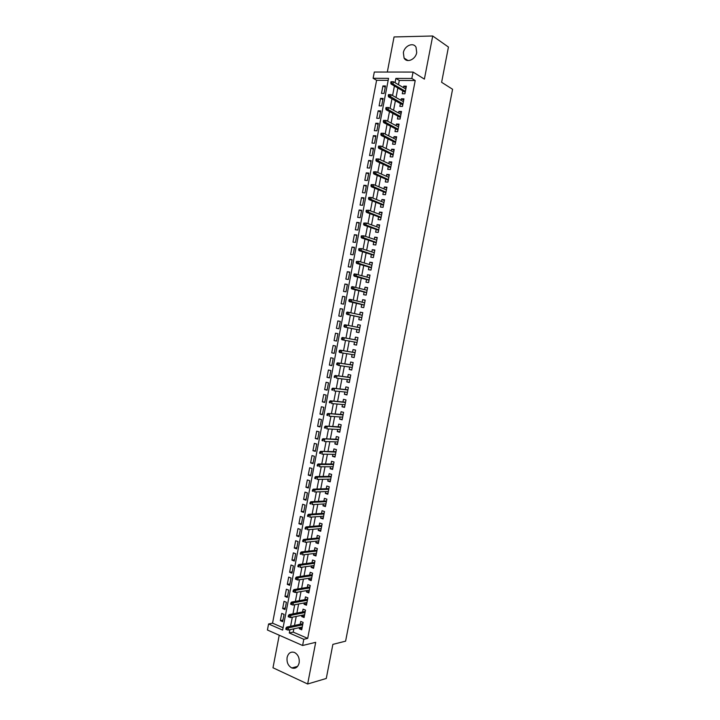 <?xml version="1.0" encoding="UTF-8"?>
<svg xmlns="http://www.w3.org/2000/svg" width="720" height="720" viewBox="0 0 720 720"><rect width="100%" height="100%" fill="white"/><g stroke="black" fill="none" stroke-linecap="round" stroke-linejoin="round"><path stroke-width="1.08" d="M403.371 52.722L404.082 58.059C406.764 63.351 415.62 59.553 416.709 52.551L416.043 47.286C413.352 41.85 404.433 45.747 403.371 52.722M287.109 657.459C286.578 662.391 288.144 665.883 291.816 667.953C295.47 669.006 297.909 667.332 299.133 662.931C299.664 658.053 298.134 654.579 294.543 652.482C290.826 651.339 288.342 652.995 287.109 657.459M388.17 80.361L376.605 80.28L373.113 78.273L374.31 72.045L413.064 72.072L411.831 78.471L395.874 78.39L395.055 82.683M279.234 635.211L272.988 667.773L307.656 684L326.277 678.474L332.874 644.373L345.6 641.16L452.574 89.262L441.621 82.305L448.443 47.043L432.711 36L394.056 36.945L387.315 72.054M293.85 628.839L293.22 632.115L307.692 638.388L303.804 639.297L302.607 645.498L267.426 630.018L268.578 623.979L282.627 630.09L388.548 78.354L373.113 78.273M376.605 80.28L272.547 623.169L268.578 623.979M402.822 90.891L402.273 93.735L404.919 93.78L406.377 86.184L403.731 86.157L403.452 87.633M400.392 103.536L399.843 106.362L402.48 106.425L403.947 98.838L401.301 98.784L401.013 100.323M397.962 116.163L397.422 118.98L400.05 119.07L401.508 111.483L398.871 111.411L398.565 113.004M395.532 128.781L394.992 131.589L397.62 131.706L399.078 124.128L396.45 124.029L396.126 125.676M393.102 141.399L392.571 144.189L395.19 144.324L396.648 136.755L394.02 136.629L393.696 138.348M390.681 153.999L390.141 156.78L392.76 156.942L394.218 149.373L391.599 149.229L391.257 151.002M388.26 166.59L387.72 169.362L390.33 169.551L391.788 161.982L389.178 161.811L388.818 163.647M385.83 179.181L385.299 181.935L387.909 182.142L389.358 174.591L386.757 174.393L386.388 176.283M383.409 191.754L382.887 194.499L385.479 194.733L386.937 187.182L384.336 186.966L383.958 188.91M380.997 204.318L380.466 207.054L383.058 207.315L384.516 199.764L381.915 199.521L381.528 201.537M378.576 216.882L378.054 219.6L380.637 219.879L382.095 212.337L379.503 212.076L379.107 214.146M376.164 229.428L375.642 232.146L378.225 232.443L379.674 224.91L377.091 224.622L376.677 226.746M373.752 241.974L373.23 244.674L375.804 244.998L377.253 237.465L374.679 237.159L374.256 239.337M371.34 254.502L370.818 257.193L373.392 257.544L374.841 250.02L372.267 249.678L371.835 251.928M368.928 267.03L368.415 269.703L370.98 270.072L372.429 262.557L369.855 262.197L369.414 264.501M366.516 279.54L366.003 282.204L368.568 282.6L370.017 275.085L367.452 274.707L366.993 277.065M364.113 292.05L363.6 294.705L366.156 295.119L367.605 287.613L365.04 287.208L364.581 289.62M361.71 304.542L361.197 307.188L363.744 307.629L365.193 300.123L362.637 299.7L362.16 302.175M359.307 317.034L358.794 319.662L361.341 320.13L362.781 312.633L360.234 312.183L359.748 314.712M356.904 329.517L356.4 332.136L358.938 332.622L360.378 325.125L357.84 324.657L357.336 327.249M354.492 342.018L353.997 344.592L356.535 345.105L357.975 337.617L355.437 337.122L354.933 339.741M352.089 354.537L351.603 357.039L354.132 357.579L355.572 350.091L353.043 349.578L352.539 352.206M349.677 367.038L349.209 369.486L351.729 370.044L353.169 362.565L350.649 362.025L350.136 364.662M347.274 379.53L346.815 381.915L349.335 382.5L350.775 375.03L348.255 374.463L347.742 377.109M344.871 392.013L344.421 394.344L346.941 394.947L348.372 387.477L345.861 386.892L345.348 389.547M342.468 404.496L342.036 406.764L344.538 407.385L345.978 399.924L343.467 399.312L342.954 401.976M340.074 416.961L339.651 419.166L342.153 419.814L343.584 412.362L341.082 411.723L340.569 414.396M337.671 429.426L337.266 431.568L339.759 432.234L341.19 424.782L338.697 424.125L338.175 426.807M335.277 441.873L334.881 443.952L337.365 444.654L338.805 437.202L336.312 436.527L335.79 439.209M332.883 454.32L332.496 456.336L334.98 457.056L336.411 449.613L333.927 448.911L333.405 451.602M330.489 466.749L330.111 468.711L332.595 469.449L334.026 462.015L331.542 461.286L331.02 463.986M328.104 479.178L327.735 481.077L330.21 481.842L331.641 474.408L329.157 473.661L328.644 476.361M325.71 491.589L325.359 493.434L327.825 494.217L329.256 486.792L326.781 486.018L326.259 488.736M323.325 504L322.983 505.782L325.44 506.583L326.871 499.167L324.405 498.366L323.883 501.093M320.94 516.402L320.607 518.112L323.064 518.949L324.495 511.533L322.029 510.714L321.507 513.441M318.555 528.786L318.231 530.442L320.688 531.297L322.11 523.89L319.653 523.053L319.131 525.789M316.17 541.17L315.864 542.763L318.312 543.645L319.734 536.238L317.286 535.374L316.755 538.119M313.785 553.545L313.488 555.084L315.936 555.975L317.358 548.577L314.91 547.695L314.379 550.449M311.409 565.911L311.121 567.387L313.56 568.305L314.982 560.907L312.543 560.007L312.012 562.761M309.033 578.259L308.754 579.681L311.193 580.626L312.615 573.237L310.176 572.301L309.645 575.073M306.657 590.607L306.396 591.966L308.817 592.938L310.239 585.549L307.809 584.595L307.278 587.376M304.281 602.946L304.029 604.242L306.45 605.232L307.872 597.852L305.451 596.88L304.911 599.661M301.905 615.276L301.671 616.518L304.083 617.526L305.505 610.155L303.084 609.156L302.544 611.946M282.969 620.109L280.332 620.649L281.718 613.395L284.067 614.385L282.672 621.648L280.332 620.649M285.282 608.067L282.654 608.562L284.04 601.308L286.389 602.271L284.994 609.543L282.654 608.562M287.595 596.016L284.967 596.466L286.362 589.203L288.72 590.157L287.325 597.429L284.967 596.466M289.908 583.956L287.289 584.361L288.684 577.098L291.042 578.025L289.647 585.306L287.289 584.361M292.221 571.887L289.62 572.256L291.015 564.984L293.373 565.884L291.978 573.174L289.62 572.256M294.543 559.809L291.942 560.133L293.337 552.861L295.704 553.743L294.309 561.033L291.942 560.133M296.865 547.722L294.264 548.01L295.668 540.729L298.044 541.584L296.64 548.883L294.264 548.01M299.187 535.626L296.595 535.878L297.99 528.588L300.375 529.425L298.971 536.724L296.595 535.878M301.509 523.53L298.926 523.728L300.321 516.438L302.706 517.257L301.311 524.556L298.926 523.728M303.831 511.416L301.257 511.578L302.661 504.279L305.046 505.08L303.642 512.388L301.257 511.578M306.153 499.302L303.588 499.419L304.992 492.12L307.386 492.885L305.982 500.202L303.588 499.419M308.484 487.17L305.928 487.251L307.323 479.943L309.726 480.69L308.322 488.016L305.928 487.251M310.815 475.038L308.259 475.074L309.663 467.766L312.066 468.486L310.662 475.812L308.259 475.074M313.146 462.897L310.599 462.888L312.003 455.571L314.415 456.273L313.011 463.608L310.599 462.888M315.477 450.747L312.939 450.693L314.343 443.376L316.764 444.06L315.351 451.386L312.939 450.693M317.808 438.588L315.279 438.489L316.683 431.163L319.104 431.829L317.7 439.164L315.279 438.489M320.148 426.42L317.619 426.285L319.032 418.95L321.453 419.589L320.049 426.933L317.619 426.285M322.479 414.243L319.968 414.063L321.372 406.728L323.811 407.34L322.398 414.693L319.968 414.063M324.819 402.057L322.317 401.832L323.721 394.497L326.16 395.091L324.747 402.444L322.317 401.832M327.159 389.862L324.657 389.601L326.07 382.257L328.509 382.824L327.096 390.186L324.657 389.601M329.508 377.658L327.015 377.352L328.419 370.008L330.867 370.557L329.454 377.919L327.015 377.352M331.848 365.454L329.364 365.103L330.777 357.75L333.225 358.272L331.812 365.643L329.364 365.103M334.197 353.232L331.713 352.845L333.126 345.483L335.583 345.987L334.17 353.358L331.713 352.845M336.537 341.01L334.071 340.569L335.484 333.207L337.941 333.693L336.528 341.073L334.071 340.569M340.299 321.426L337.842 320.922L336.42 328.293L338.886 328.77L340.308 321.381L337.842 320.922M342.648 309.177L340.2 308.637L338.778 316.008L341.253 316.458L342.666 309.069L340.2 308.637M344.997 296.919L342.558 296.334L341.136 303.714L343.611 304.146L345.033 296.748L342.558 296.334M347.355 284.661L344.916 284.022L343.503 291.411L345.978 291.816L347.4 284.418L344.916 284.022M349.713 272.385L347.283 271.71L345.861 279.099L348.345 279.486L349.767 272.079L347.283 271.71M352.071 260.1L349.65 259.38L348.228 266.778L350.721 267.138L352.143 259.731L349.65 259.38M354.429 247.815L352.008 247.05L350.595 254.448L353.088 254.79L354.51 247.374L352.008 247.05M356.787 235.512L354.384 234.711L352.962 242.118L355.464 242.433L356.886 235.008L354.384 234.711M359.154 223.209L356.751 222.354L355.329 229.77L357.831 230.058L359.262 222.633L356.751 222.354M361.512 210.888L359.118 209.997L357.696 217.413L360.207 217.683L361.638 210.258L359.118 209.997M363.879 198.567L361.494 197.631L360.072 205.056L362.583 205.299L364.014 197.865L361.494 197.631M366.246 186.237L363.87 185.256L362.448 192.681L364.968 192.906L366.39 185.463L363.87 185.256M368.613 173.889L366.246 172.872L364.815 180.297L367.344 180.504L368.775 173.061L366.246 172.872M370.989 161.541L368.622 160.479L367.2 167.913L369.729 168.093L371.16 160.641L368.622 160.479M373.356 149.184L371.007 148.077L369.576 155.52L372.114 155.673L373.545 148.212L371.007 148.077M375.732 136.818L373.383 135.666L371.952 143.109L374.499 143.244L375.93 135.783L373.383 135.666M378.108 124.443L375.768 123.246L374.337 130.698L376.884 130.806L378.315 123.336L375.768 123.246M380.484 112.059L378.153 110.817L376.722 118.278L379.278 118.359L380.709 110.889L378.153 110.817M382.86 99.666L380.538 98.379L379.107 105.84L381.663 105.903L383.103 98.433L380.538 98.379M272.547 623.169L283.077 627.723M384.057 93.447L385.497 85.959L382.923 85.932L381.492 93.402L384.057 93.447M307.692 638.388L415.215 80.541L399.303 80.433L398.484 84.699M397.845 87.993L396.018 97.497M395.397 100.728L393.561 110.277M392.949 113.454L391.104 123.048M390.501 126.18L388.656 135.81M388.062 138.888L386.199 148.563M385.623 151.587L383.751 161.316M383.175 164.277L381.303 174.051M380.736 176.967L378.855 186.777M378.306 189.639L376.407 199.494M375.867 202.302L373.959 212.202M373.437 214.956L371.52 224.901M370.998 227.61L369.081 237.591M368.568 240.246L366.642 250.281M366.138 252.873L364.203 262.953M363.717 265.5L361.773 275.616M361.287 278.109L359.334 288.27M358.866 290.709L356.904 300.915M356.445 303.309L354.474 313.551M354.024 315.891L352.044 326.178M351.603 328.464L349.623 338.769M349.182 341.073L347.211 351.333M346.761 353.682L344.799 363.888M344.331 366.282L342.387 376.425M341.91 378.873L339.975 388.962M339.498 391.455L337.563 401.49M337.077 404.028L335.16 414M334.656 416.592L332.757 426.51M332.244 429.147L330.354 439.011M329.832 441.693L327.951 451.494M327.42 454.23L325.548 463.977M325.017 466.758L323.154 476.451M322.605 479.286L320.751 488.916M320.202 491.796L318.357 501.372M317.799 504.297L315.963 513.81M315.396 516.789L313.569 526.248M312.993 529.272L311.184 538.677M310.59 541.755L308.799 551.097M308.196 554.22L306.405 563.508M305.802 566.676L304.02 575.91M303.408 579.123L301.644 588.303M301.014 591.57L299.259 600.696M298.62 603.999L296.883 613.071M296.235 616.428L294.498 625.437M299.538 627.597L299.313 628.776L301.716 629.811L303.138 622.44L300.726 621.423L300.186 624.222M413.064 72.072L424.386 79.119L432.711 36M415.215 80.541L411.831 78.471M307.656 684L315.702 642.321L302.607 645.498M289.926 629.694L289.287 632.988L303.804 639.297M394.416 85.986L392.58 95.544M391.959 98.793L390.114 108.396M389.493 111.591L387.639 121.23M387.036 124.38L385.173 134.064M384.579 137.16L382.716 146.889M382.131 149.922L380.25 159.705M379.674 162.684L377.784 172.503M377.226 175.437L375.327 185.301M374.778 188.181L372.87 198.09M372.33 200.916L370.413 210.861M369.882 213.633L367.965 223.632M367.443 226.35L365.508 236.394M364.995 239.058L363.06 249.138M362.556 251.757L360.612 261.882M360.117 264.438L358.164 274.617M357.687 277.119L355.716 287.334M355.248 289.791L353.277 300.051M352.818 302.454L350.838 312.75M350.379 315.099L348.399 325.449M347.949 327.744L345.96 338.103M345.519 340.416L343.539 350.73M343.08 353.097L341.109 363.348M340.65 365.76L338.688 375.957M338.211 378.414L336.267 388.557M335.781 391.068L333.846 401.148M333.351 403.704L331.425 413.73M330.93 416.34L329.013 426.303M328.5 428.958L326.601 438.867M326.079 441.567L324.18 451.422M323.658 454.176L321.768 463.968M321.237 466.767L319.365 476.505M318.816 479.358L316.953 489.042M316.395 491.931L314.55 501.561M313.983 504.504L312.147 514.071M311.571 517.059L309.744 526.572M309.159 529.614L307.341 539.064M306.747 542.151L304.938 551.547M304.335 554.688L302.544 564.03M301.932 567.207L300.15 576.495M299.529 579.726L297.756 588.951M297.126 592.227L295.362 601.398M294.723 604.728L292.968 613.845M292.32 617.211L290.583 626.274M293.22 632.115L289.287 632.988M399.303 80.433L395.874 78.39M302.031 628.182L299.313 628.776M385.245 87.264L382.923 85.932M304.389 615.96L301.671 616.518M306.738 603.738L304.029 604.242M309.096 591.507L306.396 591.966M311.454 579.258L308.754 579.681M313.812 567.009L311.121 567.387M316.17 554.751L313.488 555.084M318.537 542.484L315.864 542.763M320.895 530.208L318.231 530.442M323.262 517.923L320.607 518.112M325.629 505.629L322.983 505.782M327.996 493.326L325.359 493.434M330.363 481.014L327.735 481.077M332.739 468.702L330.111 468.711M335.115 456.372L332.496 456.336M337.491 444.033L334.881 443.952M339.867 431.694L337.266 431.568M342.243 419.337L339.651 419.166M344.619 406.971L342.036 406.764M347.004 394.605L344.421 394.344M349.389 382.23L346.815 381.915M351.774 369.837L349.209 369.486M354.159 357.444L351.603 357.039M356.544 345.033L353.997 344.592M360.369 325.17L357.84 324.657M362.763 312.741L360.234 312.183M365.157 300.312L362.637 299.7M367.551 287.865L365.04 287.208M369.954 275.409L367.452 274.707M372.348 262.953L369.855 262.197M374.751 250.479L372.267 249.678M377.154 237.996L374.679 237.159M379.557 225.513L377.091 224.622M381.96 213.012L379.503 212.076M384.372 200.511L381.915 199.521M386.784 187.992L384.336 186.966M389.187 175.473L386.757 174.393M391.608 162.936L389.178 161.811M394.02 150.399L391.599 149.229M396.432 137.853L394.02 136.629M398.853 125.289L396.45 124.029M401.274 112.725L398.871 111.411M403.695 100.152L401.301 98.784M406.116 87.561L403.731 86.157M302.913 623.637L286.794 627.084L288.549 627.84L302.688 624.798M287.01 628.398L286.038 627.975L285.795 629.226L286.767 629.649L287.01 628.398L288.549 627.84L288.117 630.09L302.265 627.003M286.794 627.084L286.038 627.975M286.767 629.649L288.117 630.09M305.262 611.406L289.197 614.592L290.952 615.33L305.046 612.522M289.422 615.87L288.441 615.465L288.198 616.716L289.179 617.121L289.422 615.87L290.952 615.33L290.52 617.58L304.623 614.727M289.197 614.592L288.441 615.465M289.179 617.121L290.52 617.58M307.62 599.175L291.6 602.082L293.355 602.811L307.413 600.228M291.825 603.342L290.844 602.937L290.61 604.188L291.582 604.593L291.825 603.342L293.355 602.811L292.923 605.061L306.99 602.442M291.6 602.082L290.844 602.937M291.582 604.593L292.923 605.061M309.978 586.926L294.003 589.572L295.767 590.283L309.78 587.934M294.237 590.796L293.256 590.4L293.013 591.66L293.994 592.056L294.237 590.796L295.767 590.283L295.326 592.533L309.357 590.148M294.003 589.572L293.256 590.4M293.994 592.056L295.326 592.533M312.336 574.668L296.406 577.053L298.17 577.737L312.147 575.631M296.649 578.25L295.659 577.863L295.425 579.114L296.406 579.501L296.649 578.25L298.17 577.737L297.738 579.996L311.724 577.845M296.406 577.053L295.659 577.863M296.406 579.501L297.738 579.996M314.694 562.41L298.809 564.525L300.582 565.191L314.523 563.319M299.061 565.686L298.071 565.308L297.837 566.568L298.818 566.946L299.061 565.686L300.582 565.191L300.15 567.45L314.091 565.542M298.818 566.946L297.837 566.568M298.809 564.525L298.071 565.308M317.061 550.134L301.221 551.988L302.994 552.636L316.89 550.998M301.473 553.122L300.483 552.753L300.249 554.013L301.23 554.373L301.473 553.122L302.994 552.636L302.562 554.904L316.467 553.221M301.23 554.373L300.249 554.013M301.221 551.988L300.483 552.753M319.428 537.858L303.633 539.433L305.406 540.072L319.266 538.668M303.885 540.54L302.904 540.189L302.661 541.44L303.651 541.8L303.885 540.54L305.406 540.072L304.974 542.34L318.843 540.891M303.651 541.8L302.661 541.44M303.633 539.433L302.904 540.189M321.786 525.564L306.045 526.878L307.827 527.499L321.642 526.329M306.306 527.949L305.316 527.607L305.073 528.867L306.063 529.209L306.306 527.949L307.827 527.499L307.386 529.767L321.219 528.552M306.063 529.209L305.073 528.867M306.045 526.878L305.316 527.607M324.162 513.27L308.457 514.314L310.239 514.917L324.018 513.99M308.727 515.358L307.737 515.025L307.494 516.276L308.484 516.618L308.727 515.358L310.239 514.917L309.807 517.185L323.595 516.213M308.484 516.618L307.494 516.276M308.457 514.314L307.737 515.025M326.529 500.958L310.869 501.741L312.66 502.326L326.394 501.633M311.148 502.749L310.149 502.425L309.906 503.685L310.905 504.018L311.148 502.749L312.66 502.326L312.228 504.594L325.971 503.856M310.905 504.018L309.906 503.685M310.869 501.741L310.149 502.425M328.896 488.646L313.29 489.159L315.081 489.726L328.779 489.267M313.569 490.14L312.57 489.825L312.327 491.085L313.326 491.4L313.569 490.14L315.081 489.726L314.649 491.994L328.347 491.49M313.326 491.4L312.327 491.085M313.29 489.159L312.57 489.825M331.272 476.325L315.711 476.568L317.502 477.117L331.164 476.892M315.999 477.522L315 477.207L314.757 478.467L315.756 478.782L315.999 477.522L317.502 477.117L317.07 479.394L330.732 479.124M315.756 478.782L314.757 478.467M315.711 476.568L315 477.207M333.648 463.995L318.123 463.968L319.932 464.499L333.54 464.517M318.42 464.886L317.421 464.589L317.178 465.849L318.177 466.146L318.42 464.886L319.932 464.499L319.491 466.776L333.117 466.74M318.177 466.146L317.178 465.849M318.123 463.968L317.421 464.589M336.024 451.656L320.553 451.359L335.925 452.124M320.85 452.25L319.842 451.953L319.599 453.222L320.607 453.51L320.85 452.25L322.353 451.872L321.921 454.149L335.502 454.356M320.607 453.51L319.599 453.222M320.553 451.359L319.842 451.953M338.4 439.299L322.974 438.732L338.319 439.731M323.28 439.596L322.272 439.317L322.029 440.577L323.037 440.865L323.28 439.596L324.783 439.236L324.342 441.513L337.887 441.963M323.037 440.865L322.029 440.577M322.974 438.732L322.272 439.317M340.776 426.942L325.395 426.105L340.704 427.32M325.71 426.942L324.702 426.672L324.459 427.932L325.467 428.202L325.71 426.942L327.213 426.591L326.772 428.868L340.272 429.552M325.467 428.202L324.459 427.932M325.395 426.105L324.702 426.672M343.161 414.576L327.825 413.469L343.098 414.909M328.149 414.27L327.132 414.009L326.889 415.278L327.897 415.539L328.149 414.27L329.643 413.937L329.211 416.214L342.666 417.141M327.897 415.539L326.889 415.278M327.825 413.469L327.132 414.009M345.537 402.201L330.255 400.824L345.483 402.48M330.579 401.598L329.571 401.346L329.328 402.615L330.336 402.867L330.579 401.598L332.073 401.274L331.641 403.56L345.06 404.721M330.336 402.867L329.328 402.615M330.255 400.824L329.571 401.346M347.922 389.826L332.685 388.17L347.877 390.051M333.018 388.908L332.001 388.665L331.758 389.934L332.775 390.177L333.018 388.908L334.512 388.602L334.071 390.888L347.445 392.283M332.775 390.177L331.758 389.934M332.685 388.17L332.001 388.665M350.307 377.433L335.115 375.507L350.271 377.604M335.457 376.218L334.44 375.984L334.197 377.253L335.214 377.487L335.457 376.218L336.951 375.921L336.51 378.207L349.848 379.845M335.214 377.487L334.197 377.253M335.115 375.507L334.44 375.984M352.701 365.031L337.554 362.835L352.674 365.157M337.896 363.51L336.879 363.285L336.636 364.563L337.653 364.779L337.896 363.51L339.39 363.231L338.949 365.517L352.242 367.398M337.653 364.779L338.949 365.517L336.636 364.563M337.554 362.835L336.879 363.285M355.086 352.62L339.993 350.154L355.068 352.701M340.335 350.802L339.318 350.586L339.075 351.855L340.092 352.071L340.335 350.802L341.829 350.532L341.388 352.818L354.636 354.942M340.092 352.071L341.388 352.818L339.552 352.44L339.075 351.855M339.993 350.154L339.318 350.586M357.48 340.2L342.423 337.464L357.471 340.227M342.783 338.076L341.757 337.878L341.514 339.147L342.54 339.354L342.783 338.076L344.268 337.824L343.827 340.119L357.039 342.477M342.54 339.354L343.827 340.119L341.991 339.75L341.514 339.147M342.423 337.464L341.757 337.878M344.205 325.152L343.953 326.421L344.979 326.619L345.231 325.35L344.205 325.152L344.862 324.765L359.874 327.753M345.231 325.35L346.716 325.107L346.275 327.402L344.43 327.051L359.442 330.012M344.979 326.619L346.275 327.402L359.442 330.003M343.953 326.421L344.43 327.051M346.644 312.426L346.401 313.695L347.427 313.884L347.67 312.606L346.644 312.426L347.31 312.057L362.277 315.27M347.67 312.606L349.155 312.381L348.714 314.676L346.869 314.343L361.836 317.583M347.427 313.884L348.714 314.676L361.845 317.52M346.401 313.695L346.869 314.343M349.092 299.682L348.849 300.96L349.875 301.131L350.127 299.862L349.092 299.682L349.749 299.34L364.68 302.778M350.127 299.862L351.603 299.646L351.162 301.941L349.308 301.626L364.23 305.136M349.875 301.131L364.248 305.028M348.849 300.96L349.308 301.626M351.54 286.938L351.297 288.207L352.332 288.378L352.575 287.1L351.54 286.938L352.197 286.605L367.092 290.277M352.575 287.1L354.051 286.902L353.61 289.197L351.756 288.9L366.624 292.689M352.332 288.378L366.66 292.527M351.297 288.207L351.756 288.9M353.988 274.176L353.745 275.454L354.78 275.607L355.023 274.329L353.988 274.176L354.645 273.87L369.495 277.758M355.023 274.329L356.499 274.149L356.058 276.444L354.204 276.165L369.027 280.224M354.78 275.607L369.063 280.017M353.745 275.454L354.204 276.165M356.445 261.414L356.202 262.692L357.237 262.836L357.48 261.558L356.445 261.414L358.956 261.387L371.907 265.239M357.48 261.558L358.956 261.387L358.515 263.691L356.652 263.421L371.421 267.759M357.237 262.836L371.475 267.498M356.202 262.692L356.652 263.421M358.902 248.634L358.65 249.912L359.694 250.047L359.937 248.769L358.902 248.634L361.413 248.616L374.319 252.711M359.937 248.769L361.413 248.616L360.963 250.92L359.1 250.668L373.824 255.285M359.694 250.047L373.887 254.97M358.65 249.912L359.1 250.668M361.35 235.854L361.107 237.132L362.151 237.258L362.394 235.98L361.35 235.854L363.861 235.836L376.731 240.174M362.394 235.98L363.861 235.836L363.42 238.14L361.548 237.906L376.227 242.793M362.151 237.258L376.299 242.433M361.107 237.132L361.548 237.906M363.807 223.056L363.564 224.334L364.608 224.451L364.851 223.173L363.807 223.056L366.318 223.047L379.152 227.628M364.851 223.173L366.318 223.047L365.877 225.351L364.005 225.135L378.639 230.301M364.608 224.451L378.711 229.887M363.564 224.334L364.005 225.135M366.273 210.258L366.021 211.536L367.074 211.644L367.317 210.357L366.273 210.258L368.784 210.249L381.564 215.073M367.317 210.357L368.784 210.249L368.343 212.553L366.453 212.355L381.042 217.8M367.074 211.644L381.132 217.332M366.021 211.536L366.453 212.355M368.73 197.442L368.487 198.72L369.531 198.819L369.783 197.541L368.73 197.442L371.241 197.442L383.985 202.509M369.783 197.541L371.241 197.442L370.8 199.746L368.91 199.566L383.454 205.29M369.531 198.819L383.553 204.768M368.487 198.72L368.91 199.566M371.196 184.617L370.944 185.904L371.997 185.994L372.24 184.707L371.196 184.617L373.707 184.626L386.406 189.936M372.24 184.707L373.707 184.626L373.266 186.93L371.376 186.768L385.857 192.771M371.997 185.994L385.974 192.204M370.944 185.904L371.376 186.768M373.653 171.792L373.41 173.07L374.463 173.151L374.715 171.864L373.653 171.792L376.173 171.792L388.827 177.354M374.715 171.864L376.173 171.792L375.723 174.105L373.833 173.961L388.269 180.234M374.463 173.151L388.395 179.622M373.41 173.07L373.833 173.961M376.128 158.949L375.876 160.236L376.929 160.299L377.181 159.012L376.128 158.949L378.639 158.958L391.248 164.763M377.181 159.012L378.639 158.958L378.189 161.271L376.29 161.145L390.69 167.697M376.929 160.299L390.816 167.031M375.876 160.236L376.29 161.145M378.594 146.097L378.342 147.384L379.404 147.447L379.647 146.16L378.594 146.097L381.105 146.115L393.678 152.163M379.647 146.16L381.105 146.115L380.664 148.428L378.756 148.32L393.102 155.151M379.404 147.447L393.237 154.431M378.342 147.384L378.756 148.32M381.06 133.245L380.817 134.532L381.87 134.577L382.122 133.29L381.06 133.245L383.571 133.263L396.108 139.554M382.122 133.29L383.571 133.263L383.13 135.576L381.222 135.486L395.523 142.596M381.87 134.577L395.667 141.831M380.817 134.532L381.222 135.486M383.535 120.375L383.283 121.662L384.345 121.698L384.597 120.411L383.535 120.375L386.046 120.393L398.538 126.936M384.597 120.411L386.046 120.393L385.596 122.715L383.688 122.643L397.935 130.032M384.345 121.698L398.097 129.213M383.283 121.662L383.688 122.643M386.01 107.496L385.758 108.783L386.82 108.819L387.072 107.523L386.01 107.496L388.521 107.523L400.968 114.318M387.072 107.523L388.521 107.523L388.071 109.845L386.163 109.791L400.356 117.459M386.82 108.819L400.527 116.586M385.758 108.783L386.163 109.791M388.485 94.608L388.233 95.904L389.304 95.922L389.547 94.626L388.485 94.608L390.996 94.644L403.398 101.682M389.547 94.626L390.996 94.644L390.546 96.966L388.629 96.93L402.786 104.877M389.304 95.922L402.957 103.95M388.233 95.904L388.629 96.93M391.779 83.016L392.031 81.729L390.96 81.72L390.708 83.007L393.021 84.069L393.471 81.756L405.828 89.037M405.396 91.314L393.021 84.069L391.104 84.051L405.207 92.286M390.708 83.007L391.104 84.051M393.471 81.756L392.031 81.729M404.082 58.059L408.033 60.57M291.816 667.953L297.594 666.396"/></g></svg>
